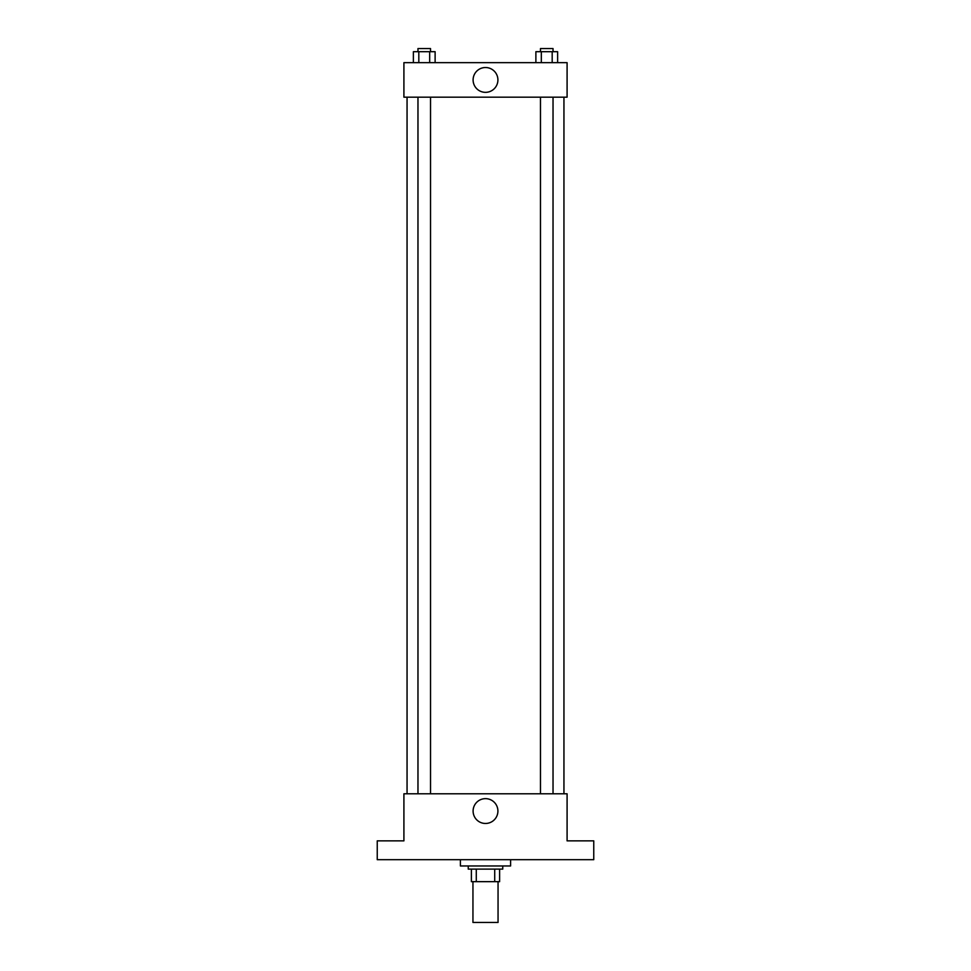 <?xml version="1.0" encoding="UTF-8"?>
<svg xmlns="http://www.w3.org/2000/svg" width="971" height="971" viewBox="0 0 971 971"><rect width="100%" height="100%" fill="white"/><g stroke="black" fill="none" stroke-linecap="round" stroke-linejoin="round"><path stroke-width="1.46" d="M472.95 881.656L472.95 922.45L498.05 922.45L498.05 881.656M494.712 869.106L494.712 881.656L471.384 881.656L471.384 869.106M494.712 881.656L499.616 881.656L499.616 869.106L499.616 881.656M502.76 865.962L502.76 869.106L468.24 869.106L468.24 865.962M476.288 869.106L476.288 881.656M460.4 859.687L460.4 865.962L510.6 865.962L510.6 859.687M593.754 859.687L377.246 859.687L377.246 840.862L403.912 840.862L403.912 793.793L567.088 793.793L567.088 840.862L593.754 840.862L593.754 859.687M497.917 811.052A12.417 12.417 0 0 1 479.298 821.806A12.417 12.417 0 0 1 479.298 800.31A12.417 12.417 0 0 1 497.917 811.052M563.945 97.185L563.945 793.793M540.471 793.793L540.471 97.185M430.529 97.185L430.529 793.793M567.088 97.185L403.912 97.185L403.912 62.666L567.088 62.666L567.088 97.185M497.917 79.925A12.417 12.417 0 0 1 479.298 90.679A12.417 12.417 0 0 1 479.298 69.184A12.417 12.417 0 0 1 497.917 79.925M557.621 62.666L557.621 51.694L535.883 51.694L535.883 62.666M552.183 51.694L552.183 62.666M541.32 51.694L541.32 62.666M540.471 51.694L540.471 48.55L553.033 48.55L553.033 51.694M435.117 62.666L435.117 51.694L413.379 51.694L413.379 62.666M429.68 51.694L429.68 62.666M418.817 51.694L418.817 62.666M417.967 51.694L417.967 48.55L430.529 48.55L430.529 51.694M407.055 97.185L407.055 793.793M553.033 793.793L553.033 97.185M417.967 97.185L417.967 793.793"/></g></svg>
